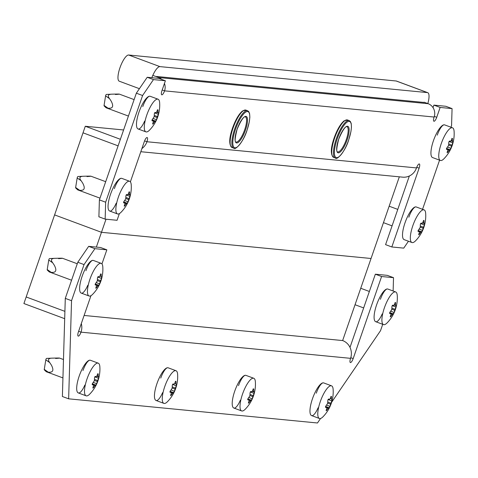 <?xml version="1.0" encoding="UTF-8"?>
<svg xmlns="http://www.w3.org/2000/svg" width="478" height="478" viewBox="0 0 478 478"><rect width="100%" height="100%" fill="white"/><g stroke="black" fill="none" stroke-linecap="round" stroke-linejoin="round"><path stroke-width="0.72" d="M165.382 80.758L153.462 79.599L142.593 95.51L136.344 93.186L147.212 77.275L159.132 78.434L165.382 80.758L161.976 90.605A4.356 1.261 110.4 0 0 161.755 94.811A4.356 1.261 110.4 0 0 161.851 94.835A4.356 1.261 110.4 0 0 164.563 90.856A10.45 9.972 -84.5 0 0 164.462 83.423M161.684 79.384A10.45 9.972 -84.5 0 0 158.6 77.526L428.174 103.708A10.45 9.972 95.5 0 1 434.138 117.038A4.356 1.261 110.4 0 0 433.922 121.245A4.356 1.261 110.4 0 0 434.012 121.269A4.356 1.261 110.4 0 0 436.731 117.289L440.142 107.442L452.069 108.602L445.813 106.277L433.893 105.118L433.026 107.622M138.238 128.988A11.323 3.28 110.4 0 0 138.483 129.042A11.323 3.28 110.4 0 0 144.613 121.137M109.815 211.061A11.323 3.28 110.4 0 0 110.059 211.121A11.323 3.28 110.4 0 0 116.19 203.21M416.75 167.3L419.11 168.178L391.829 246.971L385.579 244.646L409.347 175.994M105.148 219.127L98.892 216.803L99.394 199.888L105.644 202.206L105.148 219.127L117.068 220.286L119.381 213.612M136.344 93.186L99.394 199.888M408.821 217.227A11.323 3.28 -69.6 0 1 416.135 206.944M150.098 96.269A11.323 3.28 110.4 0 0 142.785 106.558M121.675 178.348A11.323 3.28 110.4 0 0 114.367 188.631M437.245 135.155A11.323 3.28 -69.6 0 1 444.552 124.872M142.593 95.51L105.644 202.206M141.906 148.562A13.934 13.294 -84.5 0 0 146.943 141.745A4.356 1.261 110.4 0 0 147.164 137.539A4.356 1.261 110.4 0 0 144.356 141.494L130.375 181.861M419.11 168.178A4.356 1.261 110.4 0 0 419.331 163.966A4.356 1.261 110.4 0 0 416.517 167.921A13.934 13.294 95.5 0 1 402.667 177.153L140.813 151.717M391.829 246.971L403.749 248.124L408.457 241.235M422.552 209.31L439.569 160.16M450.969 127.232L451.567 125.517L452.069 108.602M433.893 105.118L440.142 107.442M147.212 77.275L153.462 79.599M120.378 139.289L85.287 126.258L123.605 129.974M64.691 318.689L23.9 303.536L26.176 296.969L64.906 311.357L26.176 296.969L83.017 132.824L118.108 145.856L83.017 132.824L85.287 126.258M428.174 103.708L424.1 102.196M152.805 75.375L158.6 77.526M96.353 247.096L101.473 232.308L54.594 214.897L101.473 232.308L371.048 258.49L101.473 232.308L106.008 219.211M350.786 357.699L353.176 358.59A4.356 1.261 110.4 0 1 350.362 362.545A4.356 1.261 110.4 0 1 350.583 358.339A13.934 13.294 95.5 0 0 342.63 340.563L84.11 315.456L342.63 340.563L399.327 176.824M427.828 103.577A13.934 4.039 110.4 0 0 427.726 92.666L396.471 81.057A13.934 4.039 110.4 0 0 396.166 80.991L128.666 55.012A13.934 4.039 110.4 0 0 119.972 67.739A13.934 4.039 110.4 0 0 119.267 81.206L139.415 88.687M427.726 92.666A13.934 4.039 110.4 0 0 427.422 92.595L159.921 66.615A13.934 4.039 110.4 0 0 151.825 77.723M424.01 102.447L156.509 76.468M446.548 149.375L446.852 147.893A35.486 30.622 -10.8 0 0 448.34 145.832L448.681 144.852A35.486 28.023 -136.7 0 0 448.728 142.48L449.511 141.028A35.486 2.599 19.1 0 0 450.629 141.219L451.071 140.753A35.486 30.622 -10.8 0 0 451.931 138.465L452.469 138.512A35.486 28.023 43.3 0 1 452.415 140.885L452.517 141.404A35.486 2.599 19.1 0 0 453.013 141.369L452.768 142.868A35.486 30.622 169.2 0 1 451.913 145.163L451.573 146.149A35.486 28.023 43.3 0 1 450.891 148.288L450.115 149.739A35.486 2.599 -160.9 0 1 449.619 149.775L449.177 150.241A35.486 30.622 169.2 0 1 447.695 152.303L447.163 152.733L447.157 152.249A35.486 28.023 -136.7 0 0 447.832 150.11L447.731 149.59A35.486 2.599 -160.9 0 1 446.613 149.399L446.577 149.387M447.163 152.733L447.157 152.249M452.499 127.799L444.689 124.901A17.417 5.049 110.4 0 0 433.438 140.723A17.417 5.049 110.4 0 0 432.56 157.555L440.375 160.459A17.417 5.049 110.4 0 0 443.919 158.792A35.76 35.76 0 0 0 454.1 131.372A17.417 5.049 110.4 0 0 452.499 127.799A17.417 5.049 110.4 0 0 441.254 143.627A17.417 5.049 110.4 0 0 440.375 160.459M447.832 150.11L447.731 149.59L446.41 149.1L447.761 149.602M451.931 138.465L452.469 138.512L451.979 138.333M451.202 140.436L452.415 140.885L452.517 141.404M168.065 367.791A11.323 3.28 110.4 0 0 167.82 367.737A11.323 3.28 110.4 0 0 160.757 378.08M245.829 375.344A11.323 3.28 110.4 0 0 245.584 375.29A11.323 3.28 110.4 0 0 238.516 385.632M82.993 370.528A11.323 3.28 -69.6 0 1 90.061 360.185A11.323 3.28 -69.6 0 1 90.306 360.239M323.588 382.896A11.323 3.28 110.4 0 0 323.343 382.842A11.323 3.28 110.4 0 0 316.281 393.179M85.944 270.709A11.323 3.28 -69.6 0 1 93.007 260.367A11.323 3.28 -69.6 0 1 93.258 260.42M387.712 289.017A11.323 3.28 110.4 0 0 387.467 288.963A11.323 3.28 110.4 0 0 380.404 299.306M349.998 347.392L375.344 274.193L381.593 276.517L353.176 358.59M393.125 291.006L393.519 277.67L387.27 275.352L375.344 274.193M68.641 398.825L62.391 396.501L65.289 298.374L71.539 300.698L68.641 398.825L317.476 422.988L320.553 418.483M77.794 262.261L88.663 246.349L100.589 247.508L106.839 249.833L94.913 248.674L84.044 264.585L77.794 262.261L65.289 298.374M156.204 400.51A11.323 3.28 110.4 0 0 162.58 392.653M233.969 408.063A11.323 3.28 110.4 0 0 240.344 400.205M90.957 295.685L78.416 331.905A4.356 1.261 110.4 0 0 78.195 336.112A4.356 1.261 110.4 0 0 81.009 332.156A13.934 13.294 -84.5 0 0 81.302 323.576M106.839 249.833L101.951 263.934M84.044 264.585L71.539 300.698M331.63 402.273L380.512 330.704L382.729 324.311M393.519 277.67L381.593 276.517M375.851 321.736A11.323 3.28 110.4 0 0 382.227 313.885M87.773 285.282A11.323 3.28 -69.6 0 1 81.391 293.139M311.728 415.615A11.323 3.28 110.4 0 0 318.103 407.758M84.821 385.101A11.323 3.28 -69.6 0 1 78.446 392.958M88.663 246.349L94.913 248.674M396.172 305.514L395.927 307.019A35.486 30.622 169.2 0 1 395.067 309.314L394.726 310.3A35.486 28.023 43.3 0 1 394.051 312.439L393.269 313.885A35.486 2.599 -160.9 0 1 392.779 313.926L392.336 314.393A35.486 30.622 169.2 0 1 390.849 316.454L390.323 316.884L390.311 316.4A35.486 28.023 -136.7 0 0 390.992 314.261L390.89 313.741A35.486 2.599 -160.9 0 1 389.767 313.55L390.012 312.044A35.486 30.622 -10.8 0 0 391.494 309.983L391.835 308.997A35.486 28.023 -136.7 0 0 391.888 306.625L392.665 305.173A35.486 2.599 19.1 0 0 393.788 305.37L394.231 304.904A35.486 30.622 -10.8 0 0 395.085 302.61L395.629 302.664A35.486 28.023 43.3 0 1 395.575 305.036L395.676 305.556A35.486 2.599 19.1 0 0 396.172 305.514L396.178 305.52M390.323 316.884L390.311 316.4M395.659 291.95L387.843 289.047A17.417 5.049 110.4 0 0 376.598 304.874A17.417 5.049 110.4 0 0 375.72 321.706L383.529 324.61A17.417 5.049 110.4 0 0 387.072 322.943A35.76 35.76 0 0 0 397.26 295.524A17.417 5.049 110.4 0 0 395.659 291.95A17.417 5.049 110.4 0 0 384.414 307.772A17.417 5.049 110.4 0 0 383.529 324.61M390.992 314.261L390.89 313.741L389.57 313.251L390.92 313.747M395.085 302.61L395.629 302.664L395.133 302.478M394.362 304.582L395.575 305.036L395.676 305.556L394.183 305.006L395.647 305.544M418.125 231.448L418.429 229.972A35.486 30.622 -10.8 0 0 419.917 227.91L420.258 226.925A35.486 28.023 -136.7 0 0 420.305 224.552L421.088 223.101A35.486 2.599 19.1 0 0 422.211 223.298L422.648 222.832A35.486 30.622 -10.8 0 0 423.508 220.537L424.046 220.591A35.486 28.023 43.3 0 1 423.998 222.963L424.094 223.477A35.486 2.599 19.1 0 0 424.589 223.441L424.35 224.947A35.486 30.622 169.2 0 1 423.49 227.235L423.15 228.221A35.486 28.023 43.3 0 1 422.474 230.36L421.692 231.812A35.486 2.599 -160.9 0 1 421.196 231.848L420.76 232.32A35.486 30.622 169.2 0 1 419.272 234.375L418.74 234.812L418.734 234.328A35.486 28.023 -136.7 0 0 419.409 232.189L419.314 231.669A35.486 2.599 -160.9 0 1 418.19 231.471L418.154 231.466M418.74 234.812L418.734 234.328M424.082 209.878L416.266 206.974A17.417 5.049 110.4 0 0 405.021 222.796A17.417 5.049 110.4 0 0 404.137 239.627L411.952 242.531A17.417 5.049 110.4 0 0 415.496 240.87A35.76 35.76 0 0 0 425.677 213.451A17.417 5.049 110.4 0 0 424.082 209.878A17.417 5.049 110.4 0 0 412.831 225.7A17.417 5.049 110.4 0 0 411.952 242.531M419.409 232.189L419.314 231.669L417.987 231.179L419.337 231.675M423.508 220.537L424.046 220.591L423.556 220.406M422.785 222.509L423.998 222.963L424.094 223.477M325.584 407.399L325.888 405.924A35.486 30.622 -10.8 0 0 327.37 403.862L327.717 402.876A35.486 28.023 -136.7 0 0 327.765 400.504L328.547 399.052A35.486 2.599 19.1 0 0 329.665 399.25L330.107 398.783A35.486 30.622 -10.8 0 0 330.967 396.489L331.505 396.543A35.486 28.023 43.3 0 1 331.451 398.915L331.553 399.429A35.486 2.599 19.1 0 0 332.049 399.393L331.804 400.899A35.486 30.622 169.2 0 1 330.949 403.193L330.603 404.173A35.486 28.023 43.3 0 1 329.928 406.312L329.145 407.764A35.486 2.599 -160.9 0 1 328.655 407.806L328.213 408.272A35.486 30.622 169.2 0 1 326.731 410.327L326.199 410.763L326.187 410.279A35.486 28.023 -136.7 0 0 326.868 408.14L326.767 407.62A35.486 2.599 -160.9 0 1 325.643 407.423L325.614 407.417M326.199 410.763L326.187 410.279M331.535 385.83L323.726 382.926A17.417 5.049 110.4 0 0 312.475 398.754A17.417 5.049 110.4 0 0 311.596 415.585L319.406 418.483A17.417 5.049 110.4 0 0 322.955 416.822A35.76 35.76 0 0 0 333.136 389.403A17.417 5.049 110.4 0 0 331.535 385.83A17.417 5.049 110.4 0 0 320.29 401.651A17.417 5.049 110.4 0 0 319.406 418.483M326.868 408.14L326.767 407.62L325.446 407.131L326.797 407.626M330.967 396.489L331.505 396.543L331.009 396.358M330.238 398.461L331.451 398.915L331.553 399.429M247.819 399.847L248.124 398.371A35.486 30.622 -10.8 0 0 249.612 396.31L249.952 395.324A35.486 28.023 -136.7 0 0 250 392.952L250.783 391.5A35.486 2.599 19.1 0 0 251.906 391.697L252.342 391.231A35.486 30.622 -10.8 0 0 253.203 388.937L253.74 388.99A35.486 28.023 43.3 0 1 253.693 391.363L253.788 391.876A35.486 2.599 19.1 0 0 254.284 391.841L254.045 393.346A35.486 30.622 169.2 0 1 253.185 395.641L252.844 396.62A35.486 28.023 43.3 0 1 252.169 398.76L251.386 400.211A35.486 2.599 -160.9 0 1 250.89 400.253L250.454 400.719A35.486 30.622 169.2 0 1 248.966 402.775L248.435 403.211L248.429 402.727A35.486 28.023 -136.7 0 0 249.104 400.588L249.008 400.068A35.486 2.599 -160.9 0 1 247.885 399.871L247.849 399.865M248.435 403.211L248.429 402.727M253.776 378.277L245.961 375.373A17.417 5.049 110.4 0 0 234.716 391.201A17.417 5.049 110.4 0 0 233.832 408.033L241.647 410.931A17.417 5.049 110.4 0 0 245.19 409.27A35.76 35.76 0 0 0 255.371 381.85A17.417 5.049 110.4 0 0 253.776 378.277A17.417 5.049 110.4 0 0 242.525 394.099A17.417 5.049 110.4 0 0 241.647 410.931M249.104 400.588L249.008 400.068L247.682 399.578L249.032 400.074M253.203 388.937L253.74 388.99L253.25 388.805M252.48 390.908L253.693 391.363L253.788 391.876L252.3 391.327L253.758 391.87M152.088 120.779L152.398 119.297A35.486 30.622 -10.8 0 0 153.88 117.235L154.221 116.25A35.486 28.023 -136.7 0 0 154.274 113.878L155.051 112.432A35.486 2.599 19.1 0 0 156.175 112.623L156.617 112.157A35.486 30.622 -10.8 0 0 157.471 109.862L158.009 109.916A35.486 28.023 43.3 0 1 157.961 112.288L158.063 112.808A35.486 2.599 19.1 0 0 158.553 112.772L158.314 114.272A35.486 30.622 169.2 0 1 157.453 116.566L157.113 117.552A35.486 28.023 43.3 0 1 156.437 119.691L155.655 121.143A35.486 2.599 -160.9 0 1 155.159 121.179L154.723 121.645A35.486 30.622 169.2 0 1 153.235 123.706L152.703 124.137L152.697 123.653A35.486 28.023 -136.7 0 0 153.372 121.514L153.277 120.994A35.486 2.599 -160.9 0 1 152.153 120.803L152.118 120.791M152.703 124.137L152.697 123.653M158.045 99.203L150.229 96.299A17.417 5.049 110.4 0 0 138.984 112.127A17.417 5.049 110.4 0 0 138.1 128.958L145.915 131.862A17.417 5.049 110.4 0 0 149.459 130.195A35.76 35.76 0 0 0 159.646 102.776A17.417 5.049 110.4 0 0 158.045 99.203A17.417 5.049 110.4 0 0 146.794 115.031A17.417 5.049 110.4 0 0 145.915 131.862M153.372 121.514L153.277 120.994L151.95 120.504L153.307 121.006M108.028 108.201L104.061 105.405A1.046 0.305 -69.6 0 0 104.108 105.901L106.092 107.777L108.028 108.201C112.868 108.703 113.907 106.331 111.147 101.079L109.558 98.683C107.275 95.761 108.082 94.256 111.983 94.172C120.289 93.951 121.43 94.064 115.395 94.507M111.625 94.184L111.983 94.172M157.471 109.862L158.009 109.916L157.519 109.737M156.748 111.84L157.961 112.288L158.063 112.808M104.061 105.405L105.596 95.881A1.046 0.305 -69.6 0 1 106.361 94.429A1.046 0.305 -69.6 0 1 106.379 94.429L111.231 94.208M123.671 202.851L123.975 201.369A35.486 30.622 -10.8 0 0 125.457 199.314L125.804 198.328A35.486 28.023 -136.7 0 0 125.851 195.956L126.634 194.504A35.486 2.599 19.1 0 0 127.751 194.701L128.194 194.235A35.486 30.622 -10.8 0 0 129.054 191.941L129.592 191.989A35.486 28.023 43.3 0 1 129.538 194.361L129.64 194.881A35.486 2.599 19.1 0 0 130.136 194.845L129.891 196.344A35.486 30.622 169.2 0 1 129.036 198.639L128.69 199.625A35.486 28.023 43.3 0 1 128.014 201.764L127.238 203.216A35.486 2.599 -160.9 0 1 126.742 203.252L126.3 203.718A35.486 30.622 169.2 0 1 124.818 205.779L124.286 206.215L124.274 205.725A35.486 28.023 -136.7 0 0 124.955 203.586L124.854 203.072A35.486 2.599 -160.9 0 1 123.73 202.875L123.7 202.863M124.286 206.215L124.274 205.725M129.622 181.276L121.812 178.378A17.417 5.049 110.4 0 0 110.561 194.199A17.417 5.049 110.4 0 0 109.683 211.031L117.492 213.935A17.417 5.049 110.4 0 0 121.042 212.274A35.76 35.76 0 0 0 131.223 184.855A17.417 5.049 110.4 0 0 129.622 181.276A17.417 5.049 110.4 0 0 118.377 197.103A17.417 5.049 110.4 0 0 117.492 213.935M124.955 203.586L124.854 203.072L123.533 202.576L124.883 203.078M79.605 190.28L75.644 187.478A1.046 0.305 -69.6 0 0 75.685 187.974L77.669 189.85L79.605 190.28C84.445 190.782 85.484 188.404 82.73 183.152L81.141 180.756C78.852 177.834 79.665 176.334 83.566 176.245C91.872 176.024 93.007 176.137 86.978 176.579M83.202 176.263L83.566 176.245M129.054 191.941L129.592 191.989L129.096 191.809M128.325 193.913L129.538 194.361L129.64 194.881L128.146 194.331M75.644 187.478L77.173 177.959A1.046 0.305 -69.6 0 1 77.944 176.507A1.046 0.305 -69.6 0 1 77.956 176.507L83.035 176.268M95.247 284.924L95.552 283.448A35.486 30.622 -10.8 0 0 97.04 281.387L97.381 280.401A35.486 28.023 -136.7 0 0 97.428 278.029L98.211 276.577A35.486 2.599 19.1 0 0 99.334 276.774L99.771 276.308A35.486 30.622 -10.8 0 0 100.631 274.014L101.169 274.067A35.486 28.023 43.3 0 1 101.121 276.439L101.217 276.959A35.486 2.599 19.1 0 0 101.712 276.917L101.473 278.423A35.486 30.622 169.2 0 1 100.613 280.717L100.272 281.697A35.486 28.023 43.3 0 1 99.597 283.836L98.815 285.288A35.486 2.599 -160.9 0 1 98.319 285.33L97.876 285.796A35.486 30.622 169.2 0 1 96.395 287.858L95.863 288.288L95.857 287.804A35.486 28.023 -136.7 0 0 96.532 285.665L96.431 285.145A35.486 2.599 -160.9 0 1 95.313 284.948L95.277 284.942M95.863 288.288L95.857 287.804M101.205 263.354L93.389 260.45A17.417 5.049 110.4 0 0 82.138 276.278A17.417 5.049 110.4 0 0 81.26 293.11L89.075 296.007A17.417 5.049 110.4 0 0 92.618 294.346A35.76 35.76 0 0 0 102.8 266.927A17.417 5.049 110.4 0 0 101.205 263.354A17.417 5.049 110.4 0 0 89.954 279.176A17.417 5.049 110.4 0 0 89.075 296.007M96.532 285.665L96.431 285.145L95.11 284.655L96.46 285.151M51.182 272.352L47.22 269.556A1.046 0.305 -69.6 0 0 47.262 270.046L49.246 271.922L51.182 272.352C56.022 272.854 57.067 270.476 54.307 265.23L52.717 262.828C50.435 259.913 51.242 258.407 55.143 258.323C63.449 258.102 64.59 258.21 58.555 258.652M54.779 258.335L55.143 258.323M100.631 274.014L101.169 274.067L100.679 273.882M99.908 275.985L101.121 276.439L101.217 276.959M47.22 269.556L48.756 260.032A1.046 0.305 -69.6 0 1 49.521 258.58A1.046 0.305 -69.6 0 1 49.533 258.58L54.612 258.341M92.296 384.742L92.607 383.266A35.486 30.622 -10.8 0 0 94.088 381.205L94.429 380.219A35.486 28.023 -136.7 0 0 94.477 377.847L95.259 376.395A35.486 2.599 19.1 0 0 96.383 376.592L96.819 376.126A35.486 30.622 -10.8 0 0 97.679 373.832L98.217 373.886A35.486 28.023 43.3 0 1 98.169 376.258L98.265 376.778A35.486 2.599 19.1 0 0 98.761 376.736L98.522 378.241A35.486 30.622 169.2 0 1 97.661 380.536L97.321 381.522A35.486 28.023 43.3 0 1 96.646 383.655L95.863 385.107A35.486 2.599 -160.9 0 1 95.367 385.149L94.931 385.615A35.486 30.622 169.2 0 1 93.443 387.676L92.911 388.106L92.905 387.622A35.486 28.023 -136.7 0 0 93.58 385.483L93.485 384.963A35.486 2.599 -160.9 0 1 92.362 384.766L92.326 384.76M92.911 388.106L92.905 387.622M98.253 363.172L90.438 360.269A17.417 5.049 110.4 0 0 79.193 376.096A17.417 5.049 110.4 0 0 78.308 392.928L86.124 395.826A17.417 5.049 110.4 0 0 89.667 394.165A35.76 35.76 0 0 0 99.848 366.745A17.417 5.049 110.4 0 0 98.253 363.172A17.417 5.049 110.4 0 0 87.002 378.994A17.417 5.049 110.4 0 0 86.124 395.826M93.58 385.483L93.485 384.963L92.158 384.473L93.515 384.969M48.23 372.171L44.269 369.375A1.046 0.305 -69.6 0 0 44.317 369.864L46.3 371.741L48.23 372.171C53.076 372.673 54.116 370.295 51.355 365.049L49.766 362.647C47.483 359.731 48.29 358.225 52.192 358.142C60.497 357.92 61.638 358.028 55.603 358.47M51.827 358.153L52.192 358.142M97.679 373.832L98.217 373.886L97.727 373.7M96.956 375.804L98.169 376.258L98.265 376.778L96.777 376.222L98.235 376.766M44.269 369.375L45.804 359.85A1.046 0.305 -69.6 0 1 46.569 358.398A1.046 0.305 -69.6 0 1 46.587 358.398L51.666 358.159M170.06 392.295L170.365 390.819A35.486 30.622 -10.8 0 0 171.853 388.757L172.194 387.772A35.486 28.023 -136.7 0 0 172.241 385.399L173.024 383.948A35.486 2.599 19.1 0 0 174.141 384.145L174.584 383.679A35.486 30.622 -10.8 0 0 175.444 381.384L175.982 381.438A35.486 28.023 43.3 0 1 175.928 383.81L176.029 384.33A35.486 2.599 19.1 0 0 176.525 384.288L176.28 385.794A35.486 30.622 169.2 0 1 175.426 388.088L175.085 389.068A35.486 28.023 43.3 0 1 174.404 391.207L173.628 392.659A35.486 2.599 -160.9 0 1 173.132 392.701L172.689 393.167A35.486 30.622 169.2 0 1 171.208 395.228L170.676 395.659L170.664 395.175A35.486 28.023 -136.7 0 0 171.345 393.036L171.244 392.516A35.486 2.599 -160.9 0 1 170.12 392.319L170.09 392.313M170.676 395.659L170.664 395.175M176.012 370.725L168.202 367.821A17.417 5.049 110.4 0 0 156.951 383.649A17.417 5.049 110.4 0 0 156.073 400.48L163.882 403.378A17.417 5.049 110.4 0 0 167.431 401.717A35.76 35.76 0 0 0 177.613 374.298A17.417 5.049 110.4 0 0 176.012 370.725A17.417 5.049 110.4 0 0 164.767 386.547A17.417 5.049 110.4 0 0 163.882 403.378M171.345 393.036L171.244 392.516L169.923 392.026L171.273 392.522M175.444 381.384L175.982 381.438L175.486 381.253M174.715 383.356L175.928 383.81L176.029 384.33M162.191 89.978L164.563 90.856L434.138 117.038M434.341 116.399L436.731 117.289M144.583 140.867L146.943 141.745L416.517 167.921M159.921 66.615L128.666 55.012M427.422 92.595L396.166 80.991M247.604 110.735L248.799 111.679L249.606 113.662L249.845 117.241L249.301 121.818L247.048 130.213C243.846 141.165 235.266 150.869 233.718 148.126A19.945 5.784 -69.6 0 1 234.728 128.857A19.945 5.784 -69.6 0 1 247.604 110.735L245.883 110.095A19.945 5.784 110.4 0 0 233.007 128.218A19.945 5.784 110.4 0 0 231.997 147.487C228.813 144.762 228.998 138.267 232.553 128.008C235.54 119.739 238.845 114.069 242.466 111.004L245.883 110.095M235.558 129.108A19.245 5.581 110.4 0 0 235.003 147.804A19.245 5.581 110.4 0 0 247.012 130.219A19.245 5.581 110.4 0 0 247.568 111.523A19.245 5.581 110.4 0 0 235.558 129.108M230.527 145.551A19.245 5.581 -69.6 0 1 232.577 128.032M245.483 130.07A14.107 4.093 -69.6 0 1 236.682 142.958A14.107 4.093 -69.6 0 1 237.088 129.257A14.107 4.093 -69.6 0 1 245.889 116.369A14.107 4.093 -69.6 0 1 245.483 130.07M235.995 142.002A13.414 3.89 110.4 0 0 244.652 129.819A13.414 3.89 110.4 0 0 245.334 116.859C245.883 117.403 244.115 112.993 237.118 129.251C234.949 137.909 234.573 142.163 235.995 142.002M232.589 128.002A19.245 5.581 -69.6 0 1 243.505 110.603M349.215 120.605L350.41 121.549L351.216 123.527L351.45 127.112L350.912 131.689L348.659 140.084C345.451 151.036 336.876 160.739 335.329 157.997A19.945 5.784 -69.6 0 1 336.333 138.722A19.945 5.784 -69.6 0 1 349.215 120.605L347.494 119.966A19.945 5.784 110.4 0 0 334.612 138.082A19.945 5.784 110.4 0 0 333.608 157.358C330.418 154.633 330.603 148.138 334.164 137.879C337.145 129.61 340.45 123.939 344.07 120.868L347.494 119.966M337.169 138.973A19.245 5.581 110.4 0 0 336.614 157.668A19.245 5.581 110.4 0 0 348.623 140.09A19.245 5.581 110.4 0 0 349.173 121.394A19.245 5.581 110.4 0 0 337.169 138.973M332.132 155.422A19.245 5.581 -69.6 0 1 334.188 137.903M347.094 139.94A14.107 4.093 -69.6 0 1 338.293 152.829A14.107 4.093 -69.6 0 1 338.693 139.122A14.107 4.093 -69.6 0 1 347.5 126.234A14.107 4.093 -69.6 0 1 347.094 139.94M337.599 151.873A13.414 3.89 110.4 0 0 346.263 139.69A13.414 3.89 110.4 0 0 346.938 126.724C347.488 127.268 345.725 122.864 338.729 139.122C336.56 147.78 336.183 152.028 337.599 151.873M334.2 137.873A19.245 5.581 -69.6 0 1 345.116 120.468M452.487 141.392L451.029 140.849L452.499 141.404M448.723 143.98L451.913 145.163M452.768 142.868L448.979 141.464M451.573 146.149L448.651 145.061M447.504 147.027L450.891 148.288M446.476 148.61L449.619 149.775M450.115 149.739L446.548 148.413M449.177 150.241L447.862 149.751M447.199 152.118L447.695 152.303M350.583 358.339L81.009 332.156L78.637 331.278M391.876 308.125L395.067 309.314M395.927 307.019L392.133 305.609M394.726 310.3L391.811 309.212M390.663 311.178L394.051 312.439M389.636 312.761L392.779 313.926M393.269 313.885L389.707 312.564M392.336 314.393L391.022 313.903M390.359 316.269L390.849 316.454M424.064 223.465L422.606 222.927L424.082 223.477M420.299 226.052L423.49 227.235M424.35 224.947L420.556 223.537M423.15 228.221L420.228 227.14M419.087 229.105L422.474 230.36M418.059 230.683L421.196 231.848M421.692 231.812L418.13 230.492M420.76 232.32L419.445 231.83M418.782 234.196L419.272 234.375M327.753 402.004L330.949 403.193M331.804 400.899L328.01 399.489M330.603 404.173L327.687 403.091M326.54 405.057L329.928 406.312M325.512 406.635L328.655 407.806M329.145 407.764L325.584 406.443M328.213 408.272L326.898 407.782M326.235 410.148L326.731 410.327M249.994 394.452L253.185 395.641M254.045 393.346L250.251 391.936M252.844 396.62L249.922 395.539M248.781 397.505L252.169 398.76M247.753 399.082L250.89 400.253M251.386 400.211L247.825 398.891M250.454 400.719L249.14 400.229M248.476 402.596L248.966 402.775M156.569 112.258L158.045 112.802L156.569 112.252M154.263 115.383L157.453 116.566M158.314 114.272L154.519 112.862M157.113 117.552L154.197 116.465M153.05 118.43L156.437 119.691M152.022 120.014L155.159 121.179M155.655 121.143L152.094 119.817M154.723 121.645L153.408 121.155M152.745 123.521L153.235 123.706M109.558 98.683L105.596 95.881M129.61 194.869L128.152 194.331M125.839 197.456L129.036 198.639M129.891 196.344L126.096 194.94M128.69 199.625L125.774 198.543M124.627 200.509L128.014 201.764M123.599 202.086L126.742 203.252M127.238 203.216L123.671 201.895M126.3 203.718L124.985 203.234M124.322 205.6L124.818 205.779M82.814 176.28L77.956 176.507M81.141 180.756L77.173 177.959M97.422 279.528L100.613 280.717M101.473 278.423L97.679 277.013M100.272 281.697L97.351 280.616M96.209 282.582L99.597 283.836M95.182 284.159L98.319 285.33M98.815 285.288L95.253 283.968M97.876 285.796L96.568 285.306M95.905 287.672L96.395 287.858M54.39 258.359L49.533 258.58M52.717 262.828L48.756 260.032M94.471 379.347L97.661 380.536M98.522 378.241L94.728 376.831M97.321 381.522L94.399 380.434M93.258 382.4L96.646 383.655M92.23 383.983L95.367 385.149M95.863 385.107L92.302 383.786M94.931 385.615L93.616 385.125M92.953 387.491L93.443 387.676M51.439 358.177L46.587 358.398M49.766 362.647L45.804 359.85M172.229 386.899L175.426 388.088M176.28 385.794L172.492 384.384M175.085 389.068L172.164 387.987M171.016 389.952L174.404 391.207M169.989 391.53L173.132 392.701M173.628 392.659L170.06 391.339M172.689 393.167L171.375 392.677M170.712 395.043L171.208 395.228M233.718 148.126L231.997 147.487M335.329 157.997L333.608 157.358M360.735 288.27L369.363 291.472M355.035 304.731L363.662 307.934M389.158 206.197L397.78 209.4M383.458 222.658L392.08 225.861M119.309 94.106L134.121 99.609M106.128 107.795L128.421 116.07M106.361 94.429L111.458 94.196M90.886 176.179L105.698 181.682M77.705 189.868L99.998 198.149M62.463 258.257L77.275 263.76M49.282 271.94L71.575 280.222M59.517 358.076L63.484 359.546M46.336 371.759L62.941 377.925"/></g></svg>
